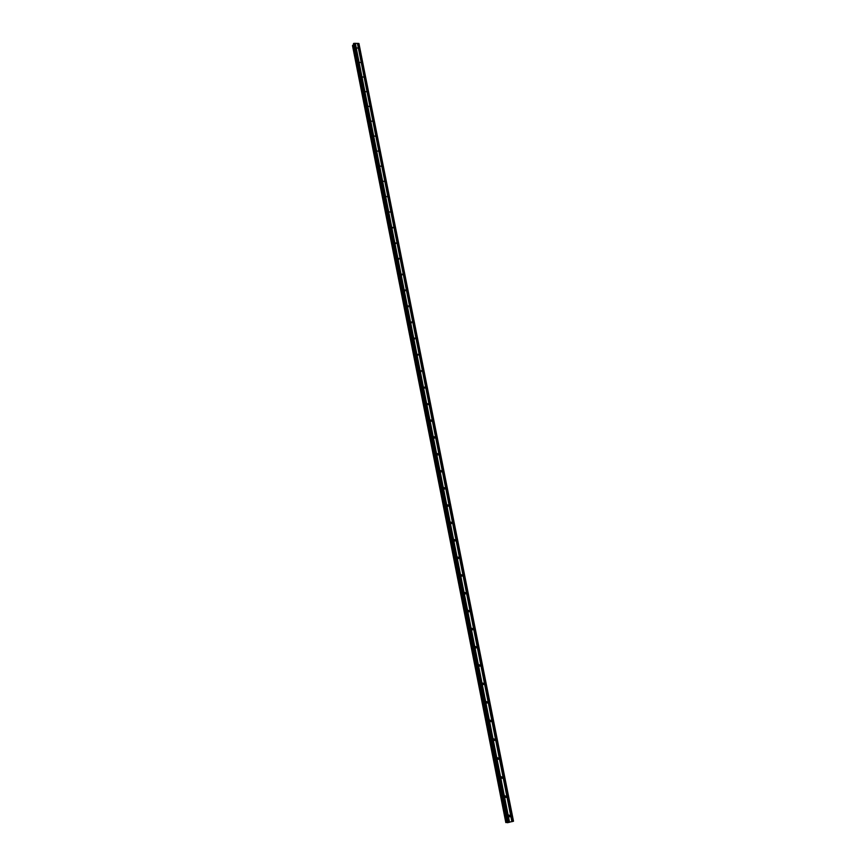 <?xml version="1.0" encoding="UTF-8"?>
<svg xmlns="http://www.w3.org/2000/svg" width="866" height="866" viewBox="0 0 866 866"><rect width="100%" height="100%" fill="white"/><g stroke="black" fill="none" stroke-linecap="round" stroke-linejoin="round"><path stroke-width="1.3" d="M508.58 816.162L508.851 815.112L510.464 815.685L510.182 816.735L508.58 816.162M508.894 815.068L508.818 816.692M504.759 796.872L505.008 795.865L506.642 796.417L506.383 797.434L504.759 796.872M505.051 795.811L505.03 797.434M500.959 777.722L501.197 776.737L502.843 777.289L502.605 778.274L500.959 777.722M501.241 776.694L501.273 778.317M497.203 758.703L497.42 757.75L499.076 758.28L498.848 759.233L497.203 758.703M497.452 757.707L497.539 759.32M493.458 739.813L493.663 738.882L495.33 739.402L495.125 740.333L493.458 739.813M493.696 738.85L493.826 740.462M489.745 721.053L489.929 720.155L491.607 720.653L491.412 721.562L489.745 721.053M489.95 720.122L490.134 721.724L491.412 721.562M486.053 702.413L486.227 701.547L487.915 702.034L487.731 702.911L486.053 702.413M486.237 701.525L486.476 703.105L487.731 702.911M482.384 683.902L482.546 683.058L484.246 683.534L484.072 684.389L482.384 683.902M482.557 683.047L482.838 684.616L484.072 684.389M478.746 665.521L478.898 664.698L480.598 665.164L480.446 665.986L478.746 665.521M478.898 664.698L479.234 666.246L480.446 665.986M475.131 647.259L475.272 646.458L476.982 646.913L476.83 647.714L475.131 647.259M475.261 646.48L475.64 647.995L476.83 647.714M471.537 629.117L471.667 628.337L473.377 628.781L473.247 629.56L471.537 629.117M471.645 628.38L472.078 629.874M467.965 611.093L468.084 610.335L469.805 610.768L469.686 611.526L467.965 611.093M468.051 610.4L468.538 611.861M464.414 593.188L464.533 592.452L466.254 592.885L466.146 593.621L464.414 593.188M464.49 592.539L465.02 593.968M460.896 575.403L461.004 574.688L462.736 575.111L462.628 575.825L460.896 575.403M460.95 574.797L461.524 576.193M457.4 557.736L457.497 557.044L459.229 557.455L459.132 558.148L457.4 557.736M457.443 557.174L458.038 558.538M453.925 540.189L454.011 539.518L455.754 539.919L455.657 540.59L453.925 540.189M453.946 539.659L454.585 540.99M450.472 522.75L450.558 522.09L452.29 522.49L452.204 523.14L450.472 522.75M450.482 522.274L451.154 523.551M447.04 505.43L447.116 504.791L448.859 505.17L448.772 505.809L447.04 505.43M447.04 504.997L447.744 506.231M443.63 488.218L443.706 487.59L445.449 487.98L445.373 488.597L443.63 488.218M443.63 487.829L444.355 489.03M440.242 471.115L440.307 470.509L442.05 470.887L441.985 471.494L440.242 471.115M440.231 470.768L440.978 471.927M436.875 454.12L436.94 453.535L438.683 453.903L438.618 454.498L436.875 454.12M436.865 453.827L437.622 454.942M433.53 437.243L433.595 436.67L435.338 437.038L435.273 437.611L433.53 437.243M433.52 436.994L434.299 438.066M430.207 420.465L430.272 419.913L432.015 420.281L431.961 420.833L430.207 420.465M430.196 420.259L430.976 421.287M426.916 403.805L428.713 403.621L426.916 403.805M426.895 403.643L427.685 404.628M423.636 387.243L425.423 387.07L423.636 387.243M423.615 387.124L424.416 388.065M420.378 370.789L422.164 370.626L420.378 370.789M420.356 370.724L421.157 371.611M417.131 354.443L418.917 354.291L417.131 354.443M417.131 354.41L417.921 355.255M413.916 338.195L415.702 338.054L413.916 338.195M413.926 338.205L414.695 339.007M410.722 322.044L412.497 321.914L410.722 322.044M410.733 322.109L411.491 322.856M407.54 306.001L409.315 305.882L407.54 306.001M407.572 306.109L408.308 306.813M404.379 290.056L406.154 289.948L404.379 290.056M404.433 290.207L405.147 290.857M401.25 274.208L403.015 274.111L401.25 274.208M401.315 274.414L401.997 275.009M398.133 258.458L399.897 258.371L398.133 258.458M398.208 258.718L398.858 259.259M395.026 242.816L396.769 243.151L395.026 242.816M395.145 243.108L395.74 243.595M391.952 227.26L393.684 227.606L391.952 227.26M392.092 227.606L392.634 228.039M388.888 211.802L390.62 212.148L388.888 211.802M385.846 196.441L387.578 196.777L385.846 196.441M382.815 181.167L384.547 181.514L382.815 181.167M379.817 165.991L381.538 166.337L379.817 165.991M376.829 150.911L378.55 151.258L376.829 150.911M373.863 135.919L375.584 136.265L373.863 135.919M370.908 121.013L372.629 121.359L370.908 121.013M367.974 106.204L369.695 106.55L367.974 106.204M365.062 91.482L366.773 91.828L365.062 91.482M362.161 76.847L363.872 77.193L362.161 76.847M359.282 62.298L360.992 62.644L359.282 62.298M356.413 47.836L358.123 48.182L356.413 47.836M450.461 522.696L450.785 523.335M453.903 540.059L454.249 540.774M457.378 557.542L457.724 558.332M460.874 575.143L461.221 575.998M464.403 592.864L464.739 593.773M467.954 610.714L468.268 611.667M471.537 628.684L471.818 629.669M475.131 646.772L475.391 647.8M478.757 664.991L478.985 666.041M482.416 683.339L482.611 684.4M486.086 701.806L486.248 702.878M489.788 720.415L489.918 721.475M493.512 739.142L493.598 740.192M497.268 758.01L497.311 759.038M501.035 777.008L501.057 778.004M504.835 796.146L504.824 797.088M508.656 815.415L508.613 816.302M355.32 43.322L353.404 43.895L507.292 822.657L513.506 821.228L358.957 43.571L355.32 43.322L509.554 822.267M353.609 44.935L352.494 45.617L505.809 822.538L507.227 822.386M507.292 822.657L353.415 43.852M352.494 45.617L505.809 822.548L352.494 45.595M357.431 43.365L511.882 821.682M357.506 43.43L511.936 821.65M357.734 43.43L512.196 821.585M357.853 43.376L512.347 821.563M358.762 43.397L513.332 821.314M434.624 438.088L435.252 437.666M438.618 454.498L437.925 454.975M425.368 387.611L424.827 388.065M428.659 404.162L428.075 404.639M353.62 43.462L507.638 822.7M353.999 43.3L508.093 822.635M354.898 43.322L509.089 822.386M354.973 43.376L509.154 822.354M355.201 43.376L509.403 822.289M441.963 471.505L441.249 471.97M448.761 505.841L447.949 506.274M352.614 45.368L506.004 822.57M352.668 45.324L506.08 822.559M352.938 45.205L506.404 822.516M353.014 45.194L506.491 822.494M431.961 420.833L431.333 421.309M445.373 488.597L444.594 489.063M452.204 523.14L451.338 523.594M455.657 540.59L454.747 541.034M459.132 558.148L458.168 558.57M462.628 575.825L461.621 576.226M466.146 593.621L465.096 594M469.686 611.526L468.593 611.883M473.247 629.56L472.122 629.885M495.125 740.333L493.847 740.419M498.848 759.233L497.571 759.287M502.605 778.274L501.306 778.274M506.383 797.434L505.073 797.391M510.182 816.735L508.862 816.649M353.404 43.895L507.281 822.668"/></g></svg>
